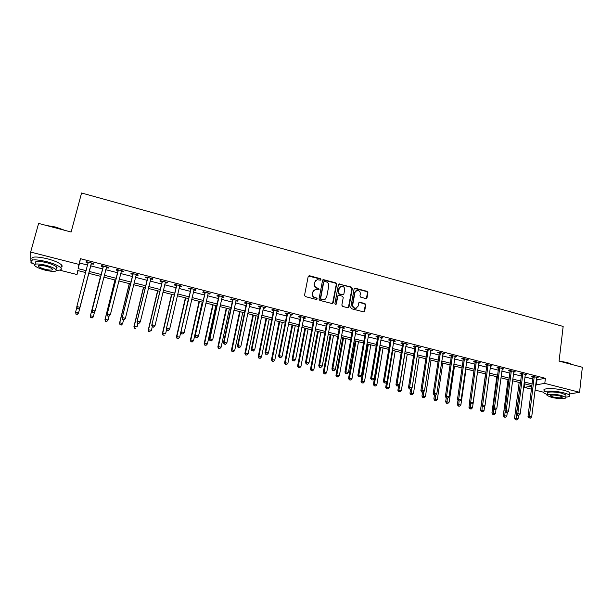 <?xml version="1.0" encoding="UTF-8"?>
<svg xmlns="http://www.w3.org/2000/svg" width="613" height="613" viewBox="0 0 613 613"><rect width="100%" height="100%" fill="white"/><g stroke="black" fill="none" stroke-linecap="round" stroke-linejoin="round"><path stroke-width="0.92" d="M320.951 279.597L320.377 278.677L309.435 275.72L308.193 276.478L304.538 295.267L305.381 296.592L316.4 299.496L317.266 298.952L316.683 298.033L315.258 297.657C313.289 296.922 312.4 295.512 312.592 293.435L312.891 291.865L315.304 289.367L318.591 289.796L319.112 289.252L318.53 288.332L317.12 287.949C315.151 287.213 314.27 285.811 314.454 283.735L314.753 282.179L317.105 279.712L320.438 280.141L320.951 279.597M320.499 280.126L320.032 278.93L308.408 276.026M316.783 299.496L316.346 298.255L315.258 297.657M318.645 289.78L318.193 288.562L317.12 287.949M365.823 298.562L367.003 297.803L367.915 292.623L367.103 291.336L354.858 288.125L354.122 288.892L350.766 307.473L351.594 308.776L363.877 311.933L364.651 311.136L365.762 304.845L364.942 303.55L359.463 302.178L358.697 302.96L358.145 306.086L356.084 308.193C353.847 308.163 352.743 306.983 352.759 304.661L354.958 292.432L356.935 290.363C359.187 290.355 360.321 291.527 360.321 293.88L359.961 295.91L360.773 297.205L365.823 298.562M30.911 260.832L30.65 252.073L38.611 223.423L71.123 232.02L81.567 192.995L563.163 326.438L559.071 361.095L582.35 367.256L579.569 392.282L569.791 393.937M30.65 252.073L78.931 264.402L78.135 268.632L86.165 270.67M536.283 379.884L545.409 378.313L80.433 258.694L78.931 264.402M545.409 378.313L544.788 383.393L579.569 392.282M336.644 284.171L335.824 282.861L323.296 279.589L322.561 280.363L319.005 299.083L319.833 300.401L332.407 303.619L333.181 302.83L336.644 284.171L336.292 284.409L335.464 283.106L322.79 279.888M348.33 307.772L351.985 288.654L351.165 287.351L339.265 284.133L351.54 287.122L352.36 288.416L348.996 307.006L347.793 307.78L342.675 306.423L341.847 305.113L343.234 297.543L342.406 296.232L339.004 295.328L337.801 296.094L336.338 303.987L335.794 304.546L336.338 303.987M339.625 283.896L338.422 284.647L334.913 303.611L335.794 304.546M80.433 258.694L79.606 263.023L87.621 265.077M90.663 265.85L102.685 268.931M105.72 269.705L117.596 272.747M120.654 273.528L132.377 276.524M135.458 277.314L147.02 280.271M150.124 281.068L161.533 283.988M164.659 284.792L175.923 287.673M179.073 288.478L190.183 291.321M193.348 292.133L204.313 294.937M207.508 295.75L218.328 298.523M221.538 299.343L232.212 302.079M235.446 302.899L245.982 305.596M249.23 306.431L259.636 309.09M262.9 309.925L273.168 312.553M276.448 313.396L286.585 315.986M289.888 316.829L299.887 319.388M303.205 320.239L313.074 322.767M316.408 323.618L326.147 326.116M329.503 326.974L339.119 329.434M342.491 330.292L351.977 332.721M355.364 333.587L364.727 335.985M368.129 336.859L377.378 339.219M380.788 340.092L389.914 342.429M393.347 343.311L402.358 345.609M405.798 346.498L414.687 348.766M418.15 349.655L426.924 351.9M430.395 352.789L439.061 355.004M442.548 355.9L451.099 358.084M454.593 358.98L463.037 361.141M466.547 362.038L474.883 364.176M478.408 365.072L486.63 367.179M490.17 368.084L498.285 370.16M501.832 371.072L509.847 373.118M513.41 374.03L521.318 376.053M524.889 376.972L532.705 378.964M91.368 263.72L93.329 264.226L93.513 263.513L86.249 261.644L86.088 262.364L88.057 262.87M106.378 267.567L108.317 268.065L108.547 267.375L101.352 265.521L101.145 266.226L103.091 266.724M121.251 271.383L123.175 271.881L123.451 271.199L116.317 269.368L116.064 270.057L117.995 270.548M136.454 274.54L135.979 275.176L137.894 275.658L138.216 274.992L131.144 273.176L130.845 273.85L132.76 274.34M150.637 278.93L152.484 279.398L152.852 278.754L145.84 276.953L145.496 277.605L147.396 278.095M165.165 282.654L166.943 283.114L167.357 282.478L160.407 280.693L160.016 281.336L161.901 281.819M179.563 286.348L181.279 286.784L181.732 286.164L174.843 284.401L174.414 285.03L176.276 285.505M193.831 290.01L195.478 290.432L195.976 289.826L189.156 288.072L188.681 288.685L190.528 289.16M207.976 293.642L209.562 294.048L210.098 293.451L203.332 291.719L202.819 292.317L204.65 292.784M221.998 297.236L223.523 297.627L224.097 297.052L217.393 295.328L216.833 295.91L218.649 296.378M235.89 300.799L237.361 301.175L237.974 300.615L231.331 298.906L230.733 299.481L232.534 299.941M249.667 304.339L251.077 304.699L251.736 304.148L245.146 302.454L244.503 303.014L246.288 303.473M263.329 307.841L264.678 308.186L265.368 307.649L258.839 305.971L258.165 306.515L259.927 306.967M276.869 311.32L278.156 311.649L278.892 311.12L272.417 309.458L271.697 309.986L273.452 310.439M290.294 314.76L291.527 315.074L292.294 314.561L285.88 312.914L285.122 313.435L286.861 313.879M303.604 318.178L304.776 318.476L305.588 317.978L299.221 316.339L298.431 316.852L300.155 317.289M316.798 321.564L317.917 321.848L318.768 321.358L312.454 319.741L311.626 320.231L313.335 320.676M329.886 324.921L330.951 325.196L331.832 324.714L325.572 323.112L324.714 323.595L326.407 324.024M342.859 328.246L344.79 328.047L338.583 326.453L337.686 326.921L339.364 327.35M355.724 331.549L357.64 331.342L351.479 329.763L350.552 330.223L352.214 330.652M368.482 334.821L370.375 334.614L364.275 333.051L363.31 333.495L364.957 333.916M381.133 338.07L383.01 337.863L376.957 336.307L375.961 336.744L377.6 337.165M393.684 341.288L395.538 341.081L389.539 339.541L388.504 339.962L390.129 340.376M406.128 344.483L407.967 344.268L402.013 342.744L400.948 343.157L402.565 343.571M418.464 347.648L420.288 347.433L414.388 345.916L413.292 346.322L414.894 346.728M430.709 350.789L432.517 350.575L426.663 349.073L425.529 349.464L427.115 349.87M442.847 353.908L444.64 353.686L438.831 352.199L437.674 352.575L439.245 352.981M454.892 356.996L456.662 356.774L450.907 355.295L449.712 355.67L451.275 356.069M466.838 360.061L468.593 359.839L462.876 358.375L461.658 358.735L463.206 359.126M478.684 363.103L480.423 362.881L474.761 361.425L473.512 361.77L475.044 362.168M490.438 366.114L492.162 365.892L486.538 364.451L485.266 364.789L486.791 365.179M502.093 369.11L503.809 368.88L498.231 367.448L496.928 367.777L498.438 368.168M513.663 372.076L515.357 371.853L509.824 370.428L508.491 370.75L509.993 371.133M525.142 375.018L526.82 374.796L521.326 373.386L519.97 373.692L521.456 374.076M536.521 377.937L538.191 377.715L532.743 376.313L531.356 376.612L532.835 376.995M32.543 263.322L30.972 262.923L30.934 261.736M543.7 392.259L535.019 390.067M531.425 389.163L524.513 387.416L531.823 385.968M524.966 383.907L524.513 387.416M78.05 270.617L77.016 274.54L59.538 270.134M85.674 272.547L77.774 270.548L77.016 274.54M531.869 385.654L524.038 383.669M520.46 382.765L512.529 380.757M508.966 379.853L500.928 377.815M497.373 376.911L489.235 374.849M485.695 373.953L477.45 371.861M473.918 370.965L465.566 368.85M462.049 367.953L453.589 365.815M450.08 364.927L441.506 362.75M438.011 361.862L429.33 359.662M425.851 358.781L417.055 356.551M413.583 355.67L404.672 353.41M401.224 352.536L392.19 350.253M388.757 349.379L379.608 347.058M376.183 346.192L366.919 343.839M363.509 342.981L354.115 340.598M350.72 339.74L341.211 337.326M337.832 336.468L328.193 334.024M324.836 333.173L315.067 330.698M311.726 329.848L301.826 327.342M298.5 326.499L288.478 323.955M285.168 323.12L275.007 320.545M271.712 319.71L261.422 317.097M258.15 316.27L247.721 313.626M244.464 312.799L233.898 310.124M230.657 309.304L219.952 306.584M216.734 305.772L205.884 303.021M202.688 302.209L191.693 299.428M188.513 298.615L177.372 295.795M174.222 294.991L162.928 292.133M159.794 291.336L148.354 288.439M145.243 287.65L133.642 284.708M130.554 283.926L118.799 280.946M115.734 280.172L103.827 277.153M100.785 276.379L88.724 273.321M535.662 384.887L544.788 383.393M89.207 271.444L101.26 274.509M104.302 275.275L116.202 278.302M119.267 279.084L131.013 282.064M134.101 282.846L145.687 285.796M148.798 286.585L160.231 289.489M163.364 290.286L174.644 293.152M177.801 293.956L188.934 296.784M192.107 297.589L203.095 300.385M206.29 301.19L217.132 303.948M220.351 304.768L231.047 307.481M234.289 308.308L244.848 310.99M248.096 311.818L258.525 314.461M261.797 315.297L272.08 317.909M275.367 318.745L285.52 321.327M288.83 322.17L298.845 324.714M302.178 325.557L312.063 328.07M315.404 328.92L325.166 331.395M328.522 332.254L338.154 334.698M341.533 335.556L351.042 337.97M354.429 338.836L363.815 341.219M367.218 342.085L376.482 344.437M379.907 345.311L389.048 347.632M392.481 348.506L401.507 350.797M404.955 351.67L413.867 353.939M417.33 354.82L426.119 357.05M429.598 357.938L438.28 360.137M441.766 361.026L450.333 363.202M453.842 364.091L462.294 366.245M465.811 367.133L474.163 369.256M477.688 370.152L485.925 372.244M489.473 373.148L497.603 375.217M501.158 376.114L509.188 378.16M512.752 379.064L520.675 381.079M524.253 381.983L532.076 383.976M79.606 263.023L78.135 268.632M536.988 380.068L536.367 385.064M86.088 262.364L86.272 261.651M108.317 268.065L108.501 267.36M123.175 271.881L123.351 271.176M137.894 275.658L138.063 274.953M152.484 279.398L152.652 278.7M166.943 283.114L167.111 282.409M181.279 286.784L181.433 286.095M195.478 290.432L195.639 289.742M209.562 294.048L209.715 293.359M223.523 297.627L223.668 296.937M237.361 301.175L237.507 300.493M251.077 304.699L251.223 304.017M264.678 308.186L264.816 307.504M278.156 311.649L278.294 310.967M291.527 315.074L291.658 314.4M304.776 318.476L304.906 317.802M317.917 321.848L318.047 321.174M330.951 325.196L331.074 324.522M343.87 328.507L343.993 327.84M356.689 331.794L356.804 331.127M369.394 335.058L369.509 334.391M381.991 338.292L382.106 337.625M394.488 341.495L394.603 340.836M406.886 344.675L406.994 344.023M419.177 347.832L419.284 347.173M431.376 350.958L431.475 350.307M443.467 354.061L443.567 353.41M455.459 357.141L455.559 356.49M467.359 360.191L467.451 359.547M479.167 363.225L479.259 362.574M490.875 366.229L490.959 365.586M502.491 369.21L502.576 368.566M514.016 372.168L514.1 371.524M525.448 375.102L525.525 374.459M536.789 378.006L536.865 377.37M315.81 280.356L314.753 282.179M316.783 288.187C314.821 287.451 313.933 286.049 314.124 283.98L314.423 282.424M314.009 289.98L312.891 291.865M314.929 297.88C312.959 297.152 312.071 295.742 312.262 293.665L312.561 292.094M332.537 303.581L336.292 284.409M324.637 281.359L323.779 281.888L320.668 298.316L321.25 299.236L324.2 299.688L326.66 297.167L328.767 285.949C328.951 283.888 328.062 282.493 326.116 281.758L324.637 281.359M325.097 299.359L322.4 299.857L320.906 299.458L320.323 298.539L323.442 282.126M338.07 295.573L337.441 296.317L335.978 304.209M344.667 289.719C344.667 287.336 343.518 286.164 341.219 286.187L339.25 288.256L338.453 292.57L339.273 293.88L343.127 294.807L343.878 294.025L344.667 289.719M340.192 286.669L339.25 288.256M343.242 294.776L338.912 294.102L338.092 292.799L338.889 288.493M339.265 284.133L338.667 284.156M355.954 290.8L354.958 292.432M356.666 308.017L355.701 308.408C353.471 308.377 352.368 307.197 352.383 304.876L354.582 292.662M363.953 311.917L365.371 305.052L364.559 303.757L358.988 302.416M366.329 298.562L367.524 292.853L366.712 291.558L354.383 288.378M78.433 313.419L88.824 273.344L78.433 313.419L77.207 314.507L76.066 314.002L77.207 314.507M76.817 307.419L75.583 312.163L78.564 312.883L77.253 314.293M76.012 314.224L75.583 312.163L76.066 314.002M77.276 308.668L78.502 308.96L77.276 308.668L76.709 307.113L88.218 262.149M77.33 308.439L76.832 306.531L79.912 307.274L79.774 307.856L91.076 264.241L91.858 263.084M91.544 263.008L79.912 307.274L78.556 308.73M88.088 263.261L87.935 262.08M78.502 308.96L79.774 307.856M90.9 317.572L92.08 317.856L90.9 317.572L90.44 315.741L100.509 276.31L90.272 316.27L90.44 315.741L93.391 316.454L94.525 312.002M92.08 317.856L93.214 316.982L92.011 318.063M90.831 317.779L90.272 316.27M114.945 279.972L104.946 319.802L105.16 319.289L108.087 319.994L109.022 316.247M115.022 279.988L105.16 319.289L105.52 321.312L106.777 321.388L105.612 321.105M106.777 321.388L108.087 319.994L106.693 321.587M105.52 321.312L104.946 319.802M129.282 283.604L119.497 323.304L119.75 322.798L122.654 323.503L123.542 319.863M129.404 283.635L119.75 322.798L120.087 324.806L121.351 324.89L120.186 324.606M121.351 324.89L122.385 324.001L121.244 325.089M120.087 324.806L119.497 323.304M103.306 266.632L91.988 310.814L103.306 266.027M92.647 312.14L92.165 310.247L95.214 310.99L93.789 312.661L92.647 312.14L93.789 312.661M106.601 266.87L95.214 310.99L93.866 312.438M103.099 267.329L102.969 265.942M106.861 266.939L106.202 267.812M91.988 310.814L92.571 312.369M118.255 270.463L107.129 314.484L118.248 269.866M107.819 315.818L107.359 313.933L110.378 314.668L108.938 316.331L107.819 315.818L108.938 316.331M121.52 270.701L110.378 314.668L109.03 316.109M117.995 271.145L117.872 269.766M121.726 270.754L121.159 271.498M107.129 314.484L107.727 316.032M133.075 274.264L122.14 318.124L133.067 273.666M122.861 319.457L122.408 317.588L125.404 318.316L123.949 319.963L122.861 319.457L123.949 319.963M136.301 274.501L125.404 318.316L124.056 319.748M132.768 274.938L132.638 273.559M122.14 318.124L122.753 319.672M143.488 287.206L133.91 326.775L134.216 326.285L137.09 326.974L137.963 323.35M143.664 287.252L134.216 326.285L134.515 328.277L135.787 328.361L134.638 328.078M134.515 328.277L133.91 326.775M147.756 278.034L137.006 321.725L147.741 277.436M137.764 323.066L137.327 321.204L140.293 321.925L138.822 323.557L137.764 323.066L138.822 323.557M150.951 278.264L140.293 321.925L138.952 323.35M147.404 278.685L147.266 277.321M151.059 278.287L150.668 278.815M137.006 321.725L137.634 323.273M46.458 225.492L55.722 227.071L64.817 230.35M63.522 230.013L55.637 227.308L47.622 225.806M56.419 270.279C60.764 270.371 62.227 269.544 60.817 267.789C58.465 265.598 53.622 263.513 46.304 261.552C34.864 259.061 29.891 259.33 31.378 262.349L34.581 264.525M60.978 267.176C62.288 266.732 62.48 265.996 61.568 264.962C59.223 262.755 54.396 260.663 47.086 258.686C35.661 256.203 30.681 256.479 32.16 259.537M35.531 263.146C34.474 260.969 38.044 260.778 46.266 262.563C51.53 263.981 55.017 265.475 56.725 267.061L56.304 268.632M45.546 265.191C37.324 263.406 33.746 263.59 34.818 265.736C36.588 267.337 40.106 268.831 45.362 270.218C53.492 271.988 57.04 271.797 56.028 269.659C54.312 268.088 50.825 266.601 45.546 265.191M45.393 269.345C50.641 270.486 52.933 270.364 52.274 268.984C51.163 267.965 48.91 267.007 45.515 266.103C40.228 264.954 37.922 265.069 38.604 266.456C39.738 267.483 42.006 268.44 45.393 269.345M56.611 267.475L57.04 267.498M559.125 361.111L567.24 362.521L572.32 364.605M572.021 364.52L567.377 362.773L560.596 361.501M565.753 397.124C569.033 396.91 570.328 396.305 569.63 395.316C568.902 394.519 566.994 393.715 563.899 392.91C554.788 390.489 541.34 390.573 543.869 392.948L547.286 394.68M569.799 393.837L569.921 392.818C569.193 392.006 567.278 391.201 564.19 390.397C555.087 387.968 541.639 388.083 544.168 390.489M547.263 394.841L547.455 393.293C545.639 391.577 555.324 391.531 561.86 393.262L565.998 394.994L565.914 395.722M561.592 395.577C555.056 393.845 545.363 393.868 547.179 395.569L551.363 397.301C557.776 398.994 567.492 399.017 565.738 397.293L561.592 395.577M553.156 397.002C558.887 398.098 561.975 398.098 562.42 396.994L559.746 395.883C553.968 394.78 550.872 394.78 550.459 395.883L553.156 397.002M157.579 290.777L148.208 330.215L148.545 329.733L151.403 330.422L152.3 326.637M157.794 290.83L148.545 329.733L148.821 331.71L150.101 331.794L148.959 331.526M148.821 331.71L148.208 330.215M171.548 294.317L162.376 333.625L162.759 333.158L165.587 333.84L166.606 329.457M171.809 294.386L162.759 333.158L163.004 335.119L164.292 335.204L163.158 334.936M163.004 335.119L162.376 333.625M185.394 297.826L176.421 337.004L176.851 336.552L179.647 337.227L188.467 298.608M185.701 297.903L176.851 336.552L177.065 338.499L178.352 338.591L177.234 338.315M179.647 337.227L178.352 338.591M177.065 338.499L176.421 337.004M199.125 301.305L190.344 340.353L190.812 339.916L193.593 340.583L202.213 302.094M199.47 301.397L190.812 339.916L190.995 341.847L192.298 341.939L191.187 341.671M193.593 340.583L192.298 341.939M190.995 341.847L190.344 340.353M212.742 304.761L204.152 343.678L204.658 343.249L207.416 343.916L215.845 305.55M213.132 304.86L204.658 343.249L204.819 345.165L206.121 345.265L205.018 344.996M207.416 343.916L206.121 345.265M204.819 345.165L204.152 343.678M162.307 281.765L151.74 325.304L162.292 281.175M152.53 326.637L152.108 324.79L155.051 325.503L153.556 327.127L152.53 326.637L153.556 327.127M165.472 281.995L155.051 325.503L153.702 326.928M161.909 282.409L161.771 281.045M165.525 282.003L165.226 282.417M151.74 325.304L152.384 326.844M176.728 285.466L166.345 328.844L176.713 284.876M167.165 330.185L166.759 328.346L169.671 329.051L168.161 330.66L167.165 330.185L168.161 330.66M179.724 285.888L169.671 329.051L168.33 330.468M176.291 286.095L176.146 284.731M166.345 328.844L166.997 330.376M191.018 289.137L180.82 332.353L191.003 288.547M181.67 333.694L182.827 333.978L181.67 333.694L181.272 331.871L184.161 332.568L194.129 289.351M190.543 289.75L190.398 288.394M180.82 332.353L181.486 333.886M182.827 333.978L184.161 332.568M205.186 292.776L195.164 335.824L205.171 292.186M196.045 337.173L197.187 337.449L196.045 337.173L195.662 335.357L198.528 336.054L208.267 292.983M204.665 293.366L204.52 292.018M195.164 335.824L195.846 337.357M197.187 337.449L198.528 336.054M219.232 296.378L218.672 296.96L209.385 339.273L209.922 338.82L219.216 295.795M210.29 340.621L211.424 340.897L210.29 340.621L209.922 338.82L212.757 339.51L222.281 296.585M218.672 296.96L218.519 295.619M209.385 339.273L210.075 340.805M211.424 340.897L212.757 339.51M226.243 308.178L217.837 346.973L218.389 346.56L221.117 347.211L229.362 308.975M226.672 308.293L218.389 346.56L218.519 348.46L219.829 348.552L218.734 348.291M221.117 347.211L219.829 348.552M218.519 348.46L217.837 346.973M233.155 299.949L232.549 300.523L223.477 342.69L224.059 342.246L233.132 299.366M224.412 344.046L225.538 344.314L224.412 344.046L224.059 342.246L226.871 342.928L236.174 300.148M232.549 300.523L232.396 299.182M223.477 342.69L224.182 344.215M225.538 344.314L226.871 342.928M239.622 311.573L231.407 350.238L231.998 349.831L234.702 350.483L242.763 312.369M240.097 311.695L231.998 349.831L232.097 351.724L233.415 351.824L232.335 351.563M234.702 350.483L233.415 351.824M232.097 351.724L231.407 350.238M246.955 303.496L246.311 304.048L237.446 346.077L238.066 345.648L246.932 302.914M238.411 347.433L239.522 347.701L238.411 347.433L238.066 345.648L240.855 346.322L249.951 303.688M246.311 304.048L246.158 302.715M237.446 346.077L238.158 347.602M239.522 347.701L240.855 346.322M252.901 314.936L244.871 353.479L245.491 353.088L248.181 353.732L256.058 315.741M253.407 315.067L245.491 353.088L245.568 354.958L246.893 355.057L245.821 354.804M248.181 353.732L246.893 355.057M245.568 354.958L244.871 353.479M260.632 307.006L259.95 307.542L251.292 349.433L251.951 349.019L260.617 306.423M252.288 350.789L253.391 351.057L252.288 350.789L251.951 349.019L254.717 349.686L263.605 307.197M259.95 307.542L259.797 306.216M251.292 349.433L252.02 350.958M253.391 351.057L254.717 349.686M266.057 318.277L258.211 356.689L258.87 356.306L261.536 356.95L269.237 319.082M266.609 318.415L258.87 356.306L258.924 358.168L260.249 358.268L259.184 358.015M261.536 356.95L260.249 358.268M258.924 358.168L258.211 356.689M274.195 310.484L273.475 311.013L265.015 352.766L265.72 352.36L274.172 309.91M266.042 354.122L267.13 354.383L266.042 354.122L265.72 352.36L268.456 353.019L277.137 310.668M273.475 311.013L273.321 309.688M265.015 352.766L265.758 354.283M267.13 354.383L268.456 353.019M279.114 321.587L271.444 359.869L272.141 359.502L274.777 360.137L282.309 322.392M279.704 321.733L272.141 359.502L272.164 361.348L273.498 361.455L272.44 361.203M274.777 360.137L273.498 361.455M272.164 361.348L271.444 359.869M287.643 313.933L286.884 314.454L278.624 356.061L279.367 355.67L287.62 313.366M279.674 357.417L280.762 357.685L279.674 357.417L279.367 355.67L282.08 356.329L290.562 314.117M286.884 314.454L286.723 313.136M278.624 356.061L279.375 357.578M280.762 357.685L282.08 356.329M292.056 324.867L284.562 363.034L285.298 362.674L287.911 363.302L295.267 325.679M292.685 325.028L285.298 362.674L285.29 364.497L286.631 364.612L285.589 364.36M287.911 363.302L286.631 364.612M285.29 364.497L284.562 363.034M300.975 317.358L300.178 317.863L292.117 359.333L292.891 358.95L300.952 316.783M293.19 360.689L294.263 360.95L293.19 360.689L292.891 358.95L295.589 359.601L303.864 317.534M300.178 317.863L300.018 316.546M292.117 359.333L292.876 360.842M294.263 360.95L295.589 359.601M304.899 328.124L297.573 366.16L298.339 365.815L300.937 366.436L308.124 328.936M305.565 328.292L298.339 365.815L298.316 367.631L299.665 367.739L298.623 367.493M300.937 366.436L299.665 367.739M298.316 367.631L297.573 366.16M317.634 331.349L310.477 369.271L311.281 368.926L313.856 369.547L320.875 332.169M318.331 331.526L311.281 368.926L311.228 370.735L312.584 370.842L311.55 370.597M313.856 369.547L312.584 370.842M311.228 370.735L310.477 369.271M330.261 334.552L323.273 372.344L324.108 372.022L326.668 372.635L333.518 335.372M330.997 334.736L324.108 372.022L324.032 373.807L325.396 373.922L324.369 373.677M326.668 372.635L325.396 373.922M324.032 373.807L323.273 372.344M342.79 337.725L335.962 375.401L336.836 375.087L339.372 375.692L346.061 338.552M343.556 337.924L336.836 375.087L336.736 376.857L338.1 376.98L337.089 376.734M339.372 375.692L338.1 376.98M336.736 376.857L335.962 375.401M355.211 340.874L348.552 378.428L349.456 378.121L351.969 378.727L358.498 341.709M356.015 341.081L349.456 378.121L349.333 379.884L350.697 380.006L349.694 379.769M351.969 378.727L350.697 380.006M349.333 379.884L348.552 378.428M367.539 344L361.034 381.439L364.467 381.738L370.834 344.835M368.375 344.215L361.976 381.14L361.823 382.887L363.202 383.01L362.206 382.773M364.467 381.738L363.202 383.01M361.823 382.887L361.034 381.439M379.761 347.096L373.417 384.412L376.857 384.726L383.079 347.939M380.635 347.318L374.39 384.129L374.221 385.868L375.593 385.991L374.604 385.753M376.857 384.726L375.593 385.991M374.221 385.868L373.417 384.412M386.573 382.152L385.7 387.37L389.155 387.684L395.216 351.019M392.795 350.406L386.703 387.094L386.91 388.711L386.512 388.818L387.891 388.949L386.91 388.711M389.155 387.684L387.891 388.949M386.512 388.818L385.7 387.37M398.619 385.776L397.883 390.305L401.346 390.619L407.262 354.069M404.864 353.463L398.917 390.037L399.117 391.646L398.703 391.745L400.09 391.876L399.117 391.646M401.346 390.619L400.09 391.876M398.703 391.745L397.883 390.305M410.61 389.201L409.974 393.217L413.446 393.538L419.208 357.095M411.798 388.144L411.223 394.55L410.802 394.657L412.189 394.787L411.223 394.55M413.446 393.538L412.189 394.787M410.802 394.657L409.974 393.217M422.564 392.228L421.959 396.098L425.445 396.427L431.062 360.099M423.706 391.653L423.238 397.439L422.794 397.538L424.188 397.668L423.238 397.439M425.445 396.427L424.188 397.668M422.794 397.538L421.959 396.098M434.441 395.101L433.858 398.963L437.353 399.293L442.824 363.088M435.521 395.117L435.146 400.304L434.701 400.396L436.096 400.527L435.146 400.304M437.353 399.293L436.096 400.527M434.701 400.396L433.858 398.963M446.233 397.921L445.651 401.799L449.16 402.136L454.494 366.045M447.306 398.182L446.969 403.139L446.509 403.231L447.911 403.369L446.969 403.139M449.16 402.136L447.911 403.369M446.509 403.231L445.651 401.799M457.988 400.281L457.359 404.618L460.876 404.955L466.072 368.972M459.022 401.055L458.693 405.959L458.225 406.051L459.627 406.181L458.693 405.959M460.876 404.955L459.627 406.181M458.225 406.051L457.359 404.618M469.65 402.634L468.976 407.415L472.5 407.76L477.55 371.884M470.654 403.867L470.324 408.756L469.842 408.84L471.251 408.978L470.324 408.756M472.5 407.76L471.251 408.978M469.842 408.84L468.976 407.415M485.527 373.907L480.5 410.189L484.032 410.534L484.668 405.906M482.201 406.572L481.872 411.53L481.374 411.614L482.791 411.752L481.872 411.53M484.032 410.534L482.791 411.752M481.374 411.614L480.5 410.189M496.821 376.773L491.933 412.94L495.473 413.292L496.024 409.216M493.71 408.94L493.319 414.281L492.814 414.357L494.231 414.503L493.319 414.281M495.473 413.292L494.231 414.503M492.814 414.357L491.933 412.94M508.031 379.616L503.273 415.668L506.828 416.028L507.288 412.495M505.112 411.292L504.683 417.016L504.17 417.085L505.587 417.231L504.683 417.016M506.828 416.028L505.587 417.231M504.17 417.085L503.273 415.668M314.193 320.752L313.366 321.243L305.489 362.574L306.308 362.206L314.17 320.178M306.592 363.938L307.657 364.199L306.592 363.938L306.308 362.206L308.975 362.85L317.059 320.921M313.366 321.243L313.197 319.932M305.489 362.574L306.262 364.084M307.657 364.199L308.975 362.85M327.304 324.116L326.438 324.591L318.752 365.792L319.603 365.432L327.273 323.549M319.879 367.156L320.936 367.409L319.879 367.156L319.603 365.432L322.246 366.076L330.139 324.285M326.438 324.591L326.269 323.289M318.752 365.792L319.534 367.294M320.936 367.409L322.246 366.076M340.299 327.449L339.395 327.917L331.894 368.98L332.79 368.628L340.269 326.882M333.051 370.344L334.1 370.597L333.051 370.344L332.79 368.628L335.411 369.264L343.111 327.61M339.395 327.917L339.227 326.614M331.894 368.98L332.69 370.482M334.1 370.597L335.411 369.264M353.188 330.759L352.245 331.212L344.935 372.137L345.862 371.8L353.157 330.192M346.107 373.501L347.15 373.754L346.107 373.501L345.862 371.8L348.46 372.428L355.969 330.913M352.245 331.212L352.077 329.917M344.935 372.137L345.74 373.639M347.15 373.754L348.46 372.428M365.961 334.039L364.996 334.476L357.862 375.271L358.82 374.949L365.93 333.472M359.057 376.643L360.092 376.888L359.057 376.643L358.82 374.949L361.402 375.57L368.727 334.192M364.996 334.476L364.819 333.188M357.862 375.271L358.674 376.765M360.092 376.888L361.402 375.57M378.635 337.288L377.631 337.717L370.673 378.382L371.67 378.06L378.604 336.729M371.899 379.746L372.926 379.999L371.899 379.746L371.67 378.06L374.229 378.681L381.37 337.441M377.631 337.717L377.455 336.437M370.673 378.382L371.501 379.868M372.926 379.999L374.229 378.681M391.201 340.514L390.167 340.935L383.386 381.462L384.412 381.156L391.171 339.954M384.635 382.834L385.646 383.079L384.635 382.834L384.412 381.156L386.949 381.769L393.914 340.659M390.167 340.935L389.991 339.656M383.386 381.462L384.221 382.949M385.646 383.079L386.949 381.769M403.668 343.709L402.595 344.123L395.99 384.52L397.055 384.221L403.63 343.157M397.262 385.884L398.266 386.129L397.262 385.884L397.055 384.221L399.569 384.834L406.358 343.855M402.595 344.123L402.419 342.843M395.99 384.52L396.833 386.006M398.266 386.129L399.569 384.834M416.028 346.881L414.924 347.28L408.488 387.546L409.584 387.263L415.989 346.33M409.783 388.918L410.779 389.163L409.783 388.918L409.584 387.263L412.082 387.868L418.694 347.027M414.924 347.28L414.748 346.008M408.488 387.546L409.346 389.033M410.779 389.163L412.082 387.868M428.288 350.031L427.154 350.421L420.886 390.55L422.012 390.274L428.249 349.479M422.204 391.922L423.192 392.167L422.204 391.922L422.012 390.274L424.487 390.879L430.931 350.169M427.154 350.421L426.97 349.149M420.886 390.55L421.752 392.036M423.192 392.167L424.487 390.879M440.448 353.149L439.283 353.532L433.184 393.531L434.341 393.27L440.41 352.598M434.517 394.91L435.498 395.147L434.517 394.91L434.341 393.27L436.793 393.86L443.069 353.287M439.283 353.532L439.1 352.268M433.184 393.531L434.05 395.01M435.498 395.147L436.793 393.86M452.509 356.245L451.314 356.613L445.375 396.488L446.563 396.236L452.471 355.701M446.731 397.86L447.705 398.098L446.731 397.86L446.563 396.236L449 396.826L455.107 356.375M451.314 356.613L451.13 355.356M445.375 396.488L446.256 397.967M447.705 398.098L449 396.826M464.47 359.318L463.252 359.67L457.467 399.423L458.685 399.178L464.432 358.774M458.846 400.795L459.811 401.032L458.846 400.795L458.685 399.178L461.099 399.76L467.045 359.44M463.252 359.67L463.06 358.421M457.467 399.423L458.355 400.894M459.811 401.032L461.099 399.76M476.339 362.36L475.09 362.712L469.466 402.327L470.715 402.09L476.293 361.816M470.861 403.706L471.818 403.936L470.861 403.706L470.715 402.09L473.106 402.672L478.891 362.482M475.09 362.712L474.899 361.455M469.466 402.327L470.363 403.798M471.818 403.936L473.106 402.672M488.109 365.386L486.829 365.723L481.366 405.216L482.646 404.986L488.071 364.842M482.783 406.588L483.734 406.817L482.783 406.588L482.646 404.986L485.013 405.561L490.638 365.501M486.829 365.723L486.638 364.474M481.366 405.216L482.27 406.68M483.734 406.817L485.013 405.561M499.787 368.382L498.484 368.704L493.166 408.074L494.476 407.86L499.741 367.838M494.607 409.453L495.549 409.683L494.607 409.453L494.476 407.86L496.829 408.427L502.3 368.497M498.484 368.704L498.285 367.463M493.166 408.074L494.078 409.538M495.549 409.683L496.829 408.427M511.372 371.355L510.039 371.67L504.874 410.917L506.208 410.702L511.326 370.811M506.33 412.288L507.265 412.518L506.33 412.288L506.208 410.702L508.545 411.269L513.863 371.463M510.039 371.67L509.847 370.436M504.874 410.917L505.794 412.373M507.265 412.518L508.545 411.269M522.866 374.305L521.502 374.612L516.491 413.729L517.855 413.53L522.82 373.769M517.962 415.108L518.889 415.33L517.962 415.108L517.855 413.53L520.169 414.089L525.333 374.413M521.502 374.612L521.311 373.386M516.491 413.729L517.418 415.185M518.889 415.33L520.169 414.089M519.157 382.435L514.529 418.38L518.092 418.74L518.521 415.384M520.391 382.75L515.954 419.721L515.433 419.79L516.859 419.936L515.954 419.721M518.092 418.74L516.859 419.936M515.433 419.79L514.529 418.38M534.268 377.233L532.881 377.524L528.008 416.526L529.402 416.334L534.222 376.696M529.502 417.905L530.421 418.127L529.502 417.905L529.402 416.334L531.701 416.894L536.712 377.332M532.881 377.524L532.689 376.328M528.008 416.526L528.95 417.974M530.421 418.127L531.701 416.894M359.502 302.416L359.885 302.201M364.559 303.757L364.942 303.55M365.371 305.052L365.762 304.845M364.268 311.343L364.651 311.136M354.927 288.371L355.31 288.141M366.712 291.558L367.103 291.336M367.524 292.853L367.915 292.623M366.612 298.018L367.003 297.803M91.444 263.138L91.276 263.843M91.253 263.536L91.076 264.241M88.241 262.31L88.08 263.031M106.501 267L106.279 267.697M103.329 266.188L103.114 266.885M121.42 270.831L121.175 271.467M118.278 270.026L118.018 270.708M136.209 274.624L136.017 275.03M133.09 273.827L132.783 274.494M147.771 277.597L147.419 278.248M162.322 281.329L161.924 281.972M176.736 285.037L176.299 285.658M191.034 288.708L190.551 289.313M205.202 292.34L204.673 292.937M219.239 295.949L218.68 296.531M233.162 299.519L232.557 300.094M246.962 303.067L246.319 303.619M260.64 306.577L259.958 307.121M274.203 310.063L273.482 310.592M287.65 313.511L286.892 314.032M300.975 316.936L300.186 317.442M314.193 320.331L313.366 320.821M327.304 323.695L326.43 324.177M340.299 327.036L339.395 327.503M353.18 330.338L352.245 330.798M365.961 333.625L364.988 334.07M378.627 336.874L377.623 337.311M391.194 340.1L390.159 340.522M403.66 343.303L402.588 343.717M416.02 346.475L414.917 346.874M428.28 349.625L427.146 350.015M440.44 352.743L439.276 353.126M452.501 355.839L451.306 356.214M464.462 358.911L463.236 359.272M476.324 361.961L475.075 362.306M488.094 364.98L486.822 365.317M499.771 367.984L498.469 368.306M511.357 370.957L510.024 371.271M522.851 373.907L521.487 374.214M534.252 376.834L532.866 377.133M355.701 308.408L356.084 308.193M359.08 302.393L359.463 302.178M354.475 288.355L354.858 288.125M38.88 265.452L38.604 266.456M56.725 267.061L56.028 269.659M60.817 267.789L61.568 264.962M550.512 395.416L550.459 395.883M565.998 394.994L565.738 397.293M569.63 395.316L569.921 392.818"/></g></svg>
